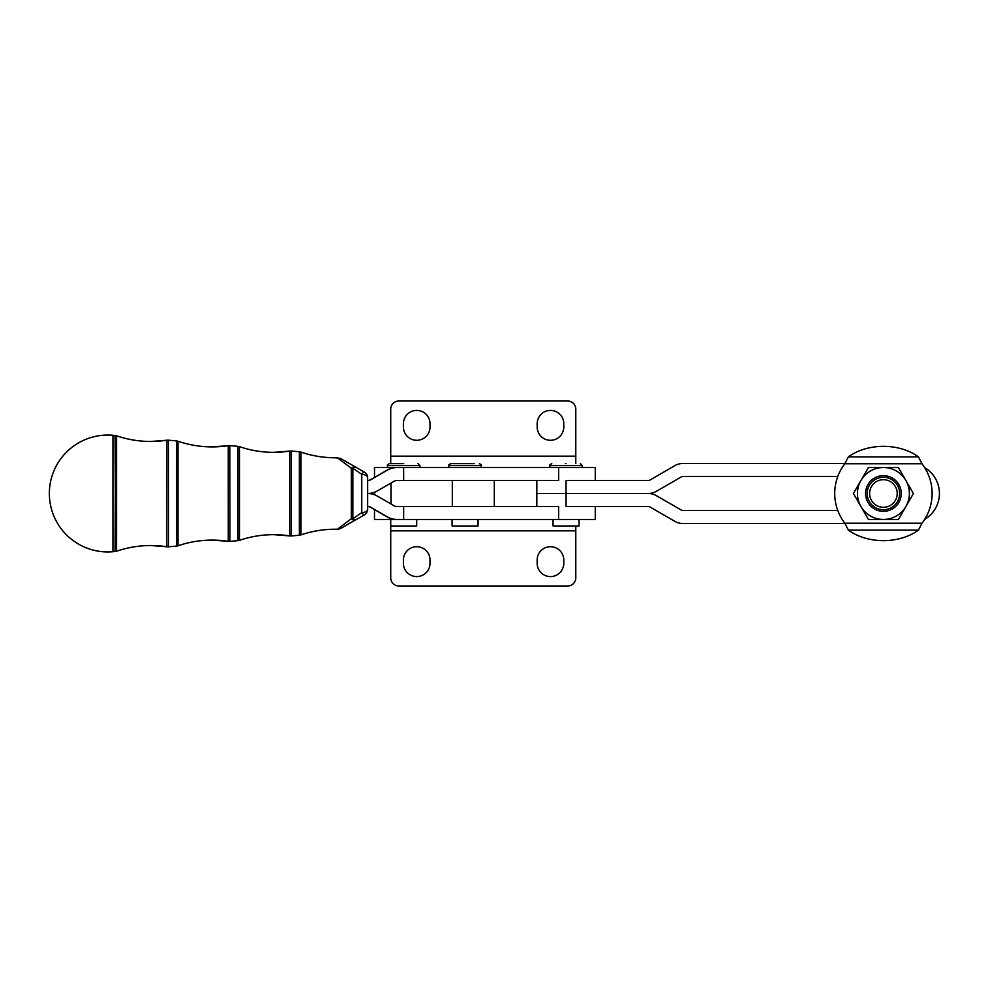 <?xml version="1.0" encoding="UTF-8"?>
<svg xmlns="http://www.w3.org/2000/svg" width="987" height="987" viewBox="0 0 987 987"><rect width="100%" height="100%" fill="white"/><g stroke="black" fill="none" stroke-linecap="round" stroke-linejoin="round"><path stroke-width="1.48" d="M883.414 507.293A13.793 13.793 0 0 1 869.621 493.5A13.793 13.793 0 0 1 883.414 479.694A13.793 13.793 0 0 1 897.22 493.5A13.793 13.793 0 0 1 883.414 507.293M883.414 477.264A16.236 16.236 0 0 0 867.178 493.5A16.236 16.236 0 0 0 883.414 509.736A16.236 16.236 0 0 0 899.65 493.5A16.236 16.236 0 0 0 883.414 477.264M536.829 506.491L536.829 493.5L566.057 493.488L536.829 493.5L536.829 506.491M575.791 525.972L575.791 577.876A8.118 8.118 0 0 1 567.673 585.994L398.847 585.994A8.118 8.118 0 0 1 390.729 577.876L390.729 519.47M403.399 560.011A13.312 13.312 0 0 1 416.711 546.712A13.312 13.312 0 0 1 430.024 560.011L430.024 563.269A13.312 13.312 0 0 1 416.711 576.581A13.312 13.312 0 0 1 403.399 563.269L403.399 560.011M537.162 560.011A13.312 13.312 0 0 1 550.475 546.712A13.312 13.312 0 0 1 563.787 560.011L563.787 563.269A13.312 13.312 0 0 1 550.475 576.581A13.312 13.312 0 0 1 537.162 563.269L537.162 560.011M397.107 519.47L396.836 519.47A19.481 19.481 90 0 1 387.101 516.867L370.631 507.355A6.49 6.49 -90 0 0 367.657 506.491A6.49 6.49 90 0 1 370.902 507.355L387.373 516.867A19.481 19.481 -90 0 0 397.107 519.47L595.272 519.47L595.272 506.491M536.829 480.509L536.829 493.488M567.673 401.006A8.118 8.118 0 0 1 573.422 403.387A8.118 8.118 0 0 0 567.673 401.006L398.847 401.006A8.118 8.118 0 0 0 390.729 409.124A8.118 8.118 0 0 1 398.847 401.006M416.711 440.288A13.312 13.312 0 0 0 430.024 426.989L430.024 423.731A13.312 13.312 0 0 0 416.711 410.419A13.312 13.312 0 0 0 403.399 423.731L403.399 426.989A13.312 13.312 0 0 0 416.711 440.288M550.475 440.288A13.312 13.312 0 0 0 563.787 426.989L563.787 423.731A13.312 13.312 0 0 0 550.475 410.419A13.312 13.312 0 0 0 537.162 423.731L537.162 426.989A13.312 13.312 0 0 0 550.475 440.288M848.364 530.105A48.696 34.434 180 0 0 883.414 540.642A48.696 34.434 180 0 0 918.478 530.105L921.994 523.221A48.696 48.696 0 0 0 921.994 463.767L918.478 456.882A48.696 34.434 0 0 0 883.414 446.346A48.696 34.434 0 0 0 848.364 456.882L844.847 463.767A48.696 48.696 0 0 0 844.847 523.221L848.364 530.105L918.478 530.105M883.414 519.47L868.424 519.47L860.923 506.479A25.97 25.97 0 0 0 905.906 506.479A25.97 25.97 0 0 0 883.414 467.517A25.97 25.97 0 0 0 860.923 506.479L853.422 493.5L868.424 467.517L898.417 467.517L913.407 493.5L898.417 519.47L883.414 519.47M898.861 484.58A17.84 17.84 0 0 0 874.494 478.053A17.84 17.84 0 0 0 867.968 502.42A17.84 17.84 0 0 0 892.334 508.947A17.84 17.84 0 0 0 898.861 484.58M107.793 435.057L107.793 435.057A58.443 58.443 0 0 0 49.35 493.5A58.443 58.443 0 0 0 112.937 551.708L112.937 435.279A58.443 58.443 0 0 0 107.793 435.057A58.443 58.443 90 0 0 49.35 493.5A58.443 58.443 90 0 0 107.793 551.943L107.793 551.943A58.443 58.443 90 0 0 112.937 551.708L115.047 551.523L115.343 493.5L115.047 435.477L112.937 435.279M566.057 463.631L565.415 463.631M387.484 467.53L387.484 465.58L419.956 465.58L419.956 467.53M403.72 463.631L389.433 463.631C387.546 464.643 386.892 465.296 387.484 465.58M416.711 519.47L416.711 525.972L390.729 525.972M474.291 463.631L450.788 463.631L474.291 463.631M478.053 519.47L478.053 525.972L452.083 525.972L452.083 519.47M579.024 525.972L553.065 525.972L553.065 519.47M844.971 523.529L682.992 523.529A16.236 16.236 0 0 1 674.874 521.358L649.878 506.923A3.245 3.245 0 0 0 648.262 506.491L566.057 506.491L566.057 493.5L648.262 493.488A16.236 16.236 0 0 0 656.367 491.316L681.375 476.881A3.245 3.245 0 0 1 682.992 476.45L837.803 476.45M367.657 477.72A6.49 6.49 90 0 0 364.413 472.144A6.49 1.369 120 0 0 364.4 472.144A6.49 1.369 120 0 0 361.76 474.352L352.865 468.22A6.49 2.184 -60.1 0 1 355.505 467.011A6.49 2.184 -60.1 0 1 355.517 467.024L355.505 467.011A6.49 3.516 119.9 0 0 351.298 468.257L337.431 457.734A105.523 105.51 -90 0 1 300.912 452.083L300.912 534.905C311.978 531.142 323.366 529.242 335.049 529.229A105.523 105.51 90 0 0 300.912 534.905L299.382 535.238L299.382 451.762L291.276 451.047A6.49 6.49 90 0 0 289.709 451.096A105.523 105.51 -90 0 1 239.471 446.655L239.471 540.345C250.538 536.57 261.913 534.683 273.609 534.67A105.523 105.51 90 0 0 239.471 540.345L237.941 540.666L237.941 446.334L229.823 445.618A6.49 6.49 90 0 0 228.268 445.668A105.523 105.51 -90 0 1 178.018 441.226L178.018 545.774C189.085 541.999 200.472 540.111 212.168 540.099A105.523 105.51 90 0 0 178.018 545.774L176.488 546.095L176.488 440.905L168.382 440.19A6.49 6.49 90 0 0 166.815 440.239A105.523 105.51 -90 0 1 116.577 435.798L116.577 551.202C127.644 547.427 139.019 545.54 150.715 545.527A105.523 105.51 90 0 0 116.577 551.202L115.047 551.523M367.657 509.267A6.49 6.49 -90 0 1 364.413 514.856A6.49 1.369 -120 0 1 364.4 514.856A6.49 6.49 0 0 0 367.657 509.255L367.657 477.745A6.49 3.43 179.8 0 0 367.657 477.745A6.49 3.43 179.8 0 0 361.76 474.352L361.76 512.648A6.49 3.43 -179.8 0 0 367.657 509.255A6.49 3.43 -179.8 0 1 367.657 509.255L367.657 477.77A6.49 6.49 0 0 0 364.4 472.144L355.505 467.011L364.413 472.144M364.413 514.856L340.182 528.724L337.431 529.266L351.298 518.743L351.298 468.257A6.49 4.429 179.7 0 1 352.865 468.22L352.865 518.767A6.49 4.429 -179.7 0 1 351.298 518.743A6.49 3.516 60.1 0 0 355.505 519.989L364.4 514.856A6.49 1.369 -120 0 1 361.76 512.648L352.865 518.767A6.49 2.184 60.1 0 0 355.505 519.989A6.49 2.184 60.1 0 0 355.517 519.976L340.823 528.39L355.283 519.976M337.431 529.266A105.523 105.51 90 0 0 335.049 529.229L337.431 529.266M299.382 535.238L291.276 535.953A6.49 6.49 -90 0 1 289.709 535.904A105.523 105.51 90 0 0 273.609 534.67L289.709 535.904L289.709 451.096L291.276 451.047L291.276 535.953L289.709 535.904M237.941 540.666L229.823 541.382A6.49 6.49 -90 0 1 228.268 541.332A105.523 105.51 90 0 0 212.168 540.099L228.268 541.332L228.268 445.668L229.823 445.618L229.922 537.73L229.823 541.382L228.268 541.332M176.488 546.095L168.382 546.81A6.49 6.49 -90 0 1 166.815 546.761A105.523 105.51 90 0 0 150.715 545.527L166.815 546.761L166.815 440.239L168.382 440.19L168.493 542.751L168.382 546.81L166.815 546.761M374.505 477.412L374.505 467.53L397.107 467.53A19.481 19.481 90 0 0 387.373 470.133L370.902 479.645A6.49 6.49 -90 0 1 367.657 480.509A6.49 6.49 90 0 0 370.631 479.645L387.101 470.133A19.481 19.481 -90 0 1 396.836 467.53L403.658 467.53L403.658 480.509L398.279 480.509M844.971 463.471L682.992 463.471A16.236 16.236 0 0 0 674.874 465.642L649.878 480.077A3.245 3.245 0 0 1 648.262 480.509L566.057 480.509L566.057 493.488L648.262 493.5A16.236 16.236 0 0 1 656.367 495.671L681.375 510.106A3.245 3.245 0 0 0 682.992 510.538L837.803 510.538M924.696 467.653A30.029 30.029 0 0 1 924.696 519.335M390.729 463.631L390.729 409.124M575.791 409.124A8.118 8.118 0 0 0 573.422 403.387A8.118 8.118 0 0 1 575.791 409.124L575.791 463.631M403.658 467.53L558.642 467.53L558.642 480.509L403.658 480.509M558.642 519.47L558.642 506.491L398.279 506.491M397.107 506.491A6.49 6.49 90 0 1 393.862 505.615L377.392 496.116A19.481 19.481 -90 0 0 367.682 493.5A19.481 19.481 90 0 0 377.392 490.884L393.862 481.385A6.49 6.49 -90 0 1 397.107 480.509M558.642 467.53L595.272 467.53L595.272 480.509M374.505 509.588L374.505 519.47L403.658 519.47L403.658 506.491M448.838 467.53L448.838 465.58L481.298 465.58C481.853 465.259 481.212 464.618 479.349 463.631M549.821 467.53L549.821 465.58L582.293 465.58L580.344 463.631M844.847 523.221L921.994 523.221M921.994 463.767L844.847 463.767M848.364 456.882L918.478 456.882M575.791 456.167L390.729 456.167M452.317 480.509L452.317 506.491M390.975 503.95L390.975 483.05M575.791 530.833L390.729 530.833M419.956 465.58L418.007 463.631M579.036 519.47L579.036 525.972M549.821 465.58C549.278 465.235 549.919 464.581 551.77 463.631C549.919 464.618 549.265 465.259 549.821 465.58M582.293 465.58L582.293 467.53M448.838 465.58C448.295 465.198 448.949 464.544 450.788 463.631M481.298 465.58L481.298 467.53M355.505 467.011L340.33 458.35L335.049 457.758C323.366 457.746 311.978 455.858 300.912 452.083L299.382 451.762M289.709 451.096L273.609 452.33C261.913 452.317 250.538 450.43 239.471 446.655L237.941 446.334M228.268 445.668L212.168 446.901C200.472 446.889 189.085 445.001 178.018 441.226L176.488 440.905M166.815 440.239L150.715 441.473C139.019 441.46 127.644 439.573 116.577 435.798L115.047 435.477M494.29 506.491L494.29 480.509M374.505 492.254L374.505 494.746"/></g></svg>

